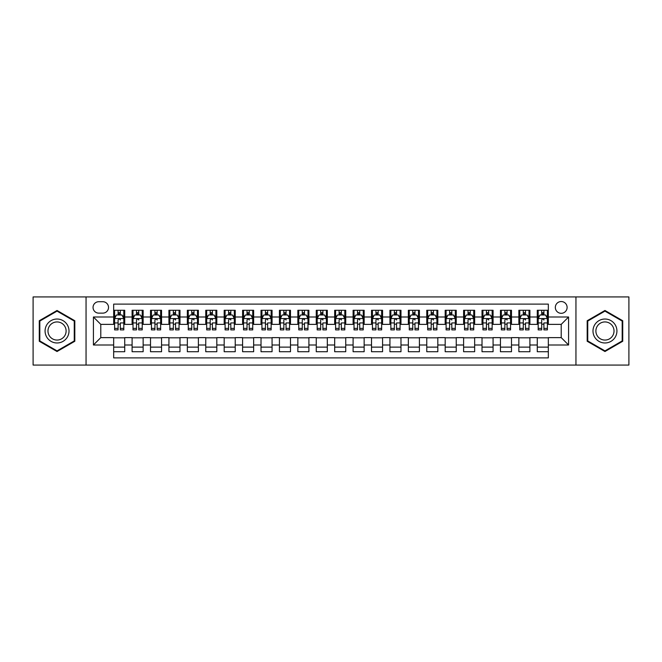 <?xml version="1.0" encoding="UTF-8"?>
<svg xmlns="http://www.w3.org/2000/svg" width="662" height="662" viewBox="0 0 662 662"><rect width="100%" height="100%" fill="white"/><g stroke="black" fill="none" stroke-linecap="round" stroke-linejoin="round"><path stroke-width="0.99" d="M561.219 301.533A5.892 5.892 0 0 0 555.327 307.425A5.892 5.892 0 0 0 561.219 313.316A5.892 5.892 0 0 0 567.111 307.425A5.892 5.892 0 0 0 561.219 301.533M575.948 365.068L628.9 365.068L628.9 296.932L575.948 296.932L575.948 365.068L86.052 365.068L86.052 296.932L33.1 296.932L33.1 365.068L86.052 365.068M548.326 310.279L537.271 310.279L537.271 317.007L529.906 317.007L529.906 324.372L537.271 324.372L537.271 317.007M529.906 317.007L529.906 310.279L518.859 310.279L518.859 317.007L511.486 317.007L511.486 324.372L518.859 324.372L518.859 317.007M511.486 317.007L511.486 310.279L500.439 310.279L500.439 317.007L493.074 317.007L493.074 324.372L500.439 324.372L500.439 317.007M493.074 317.007L493.074 310.279L482.019 310.279L482.019 317.007L474.654 317.007L474.654 324.372L482.019 324.372L482.019 317.007M474.654 317.007L474.654 310.279L463.607 310.279L463.607 317.007L456.234 317.007L456.234 324.372L463.607 324.372L463.607 317.007M456.234 317.007L456.234 310.279L445.187 310.279L445.187 317.007L437.822 317.007L437.822 324.372L445.187 324.372L445.187 317.007M437.822 317.007L437.822 310.279L426.767 310.279L426.767 317.007L419.402 317.007L419.402 324.372L426.767 324.372L426.767 317.007M419.402 317.007L419.402 310.279L408.355 310.279L408.355 317.007L400.982 317.007L400.982 324.372L408.355 324.372L408.355 317.007M400.982 317.007L400.982 310.279L389.935 310.279L389.935 317.007L382.57 317.007L382.57 324.372L389.935 324.372L389.935 317.007M382.57 317.007L382.57 310.279L371.514 310.279L371.514 317.007L364.15 317.007L364.15 324.372L371.514 324.372L371.514 317.007M364.15 317.007L364.15 310.279L353.103 310.279L353.103 317.007L345.738 317.007L345.738 324.372L353.103 324.372L353.103 317.007M345.738 317.007L345.738 310.279L334.682 310.279L334.682 317.007L327.318 317.007L327.318 324.372L334.682 324.372L334.682 317.007M327.318 317.007L327.318 310.279L316.262 310.279L316.262 317.007L308.897 317.007L308.897 324.372L316.262 324.372L316.262 317.007M308.897 317.007L308.897 310.279L297.85 310.279L297.85 317.007L290.486 317.007L290.486 324.372L297.85 324.372L297.85 317.007M290.486 317.007L290.486 310.279L279.43 310.279L279.43 317.007L272.065 317.007L272.065 324.372L279.43 324.372L279.43 317.007M272.065 317.007L272.065 310.279L261.018 310.279L261.018 317.007L253.645 317.007L253.645 324.372L261.018 324.372L261.018 317.007M253.645 317.007L253.645 310.279L242.598 310.279L242.598 317.007L235.233 317.007L235.233 324.372L242.598 324.372L242.598 317.007M235.233 317.007L235.233 310.279L224.178 310.279L224.178 317.007L216.813 317.007L216.813 324.372L224.178 324.372L224.178 317.007M216.813 317.007L216.813 310.279L205.766 310.279L205.766 317.007L198.393 317.007L198.393 324.372L205.766 324.372L205.766 317.007M198.393 317.007L198.393 310.279L187.346 310.279L187.346 317.007L179.981 317.007L179.981 324.372L187.346 324.372L187.346 317.007M179.981 317.007L179.981 310.279L168.926 310.279L168.926 317.007L161.561 317.007L161.561 324.372L168.926 324.372L168.926 317.007M161.561 317.007L161.561 310.279L150.514 310.279L150.514 317.007L143.141 317.007L143.141 324.372L150.514 324.372L150.514 317.007M143.141 317.007L143.141 310.279L132.094 310.279L132.094 324.372L124.729 324.372L124.729 310.279L113.674 310.279M113.674 351.721L124.729 351.721L124.729 337.628L132.094 337.628L132.094 351.721L143.141 351.721L143.141 337.628L150.514 337.628L150.514 344.993L143.141 344.993M150.514 344.993L150.514 351.721L161.561 351.721L161.561 337.628L168.926 337.628L168.926 344.993L161.561 344.993M168.926 344.993L168.926 351.721L179.981 351.721L179.981 337.628L187.346 337.628L187.346 344.993L179.981 344.993M187.346 344.993L187.346 351.721L198.393 351.721L198.393 337.628L205.766 337.628L205.766 344.993L198.393 344.993M205.766 344.993L205.766 351.721L216.813 351.721L216.813 337.628L224.178 337.628L224.178 344.993L216.813 344.993M224.178 344.993L224.178 351.721L235.233 351.721L235.233 337.628L242.598 337.628L242.598 344.993L235.233 344.993M242.598 344.993L242.598 351.721L253.645 351.721L253.645 337.628L261.018 337.628L261.018 344.993L253.645 344.993M261.018 344.993L261.018 351.721L272.065 351.721L272.065 337.628L279.43 337.628L279.43 344.993L272.065 344.993M279.43 344.993L279.43 351.721L290.486 351.721L290.486 337.628L297.85 337.628L297.85 344.993L290.486 344.993M297.85 344.993L297.85 351.721L308.897 351.721L308.897 337.628L316.262 337.628L316.262 344.993L308.897 344.993M316.262 344.993L316.262 351.721L327.318 351.721L327.318 337.628L334.682 337.628L334.682 344.993L327.318 344.993M334.682 344.993L334.682 351.721L345.738 351.721L345.738 337.628L353.103 337.628L353.103 344.993L345.738 344.993M353.103 344.993L353.103 351.721L364.15 351.721L364.15 337.628L371.514 337.628L371.514 344.993L364.15 344.993M371.514 344.993L371.514 351.721L382.57 351.721L382.57 337.628L389.935 337.628L389.935 344.993L382.57 344.993M389.935 344.993L389.935 351.721L400.982 351.721L400.982 337.628L408.355 337.628L408.355 344.993L400.982 344.993M408.355 344.993L408.355 351.721L419.402 351.721L419.402 337.628L426.767 337.628L426.767 344.993L419.402 344.993M426.767 344.993L426.767 351.721L437.822 351.721L437.822 337.628L445.187 337.628L445.187 344.993L437.822 344.993M445.187 344.993L445.187 351.721L456.234 351.721L456.234 337.628L463.607 337.628L463.607 344.993L456.234 344.993M463.607 344.993L463.607 351.721L474.654 351.721L474.654 337.628L482.019 337.628L482.019 344.993L474.654 344.993M482.019 344.993L482.019 351.721L493.074 351.721L493.074 337.628L500.439 337.628L500.439 344.993L493.074 344.993M500.439 344.993L500.439 351.721L511.486 351.721L511.486 337.628L518.859 337.628L518.859 344.993L511.486 344.993M518.859 344.993L518.859 351.721L529.906 351.721L529.906 337.628L537.271 337.628L537.271 344.993L529.906 344.993M98.754 313.134L102.809 313.134A5.71 5.71 0 0 0 108.518 307.425A5.71 5.71 0 0 0 102.809 301.715L98.754 301.715A5.71 5.71 0 0 0 93.052 307.425A5.71 5.71 0 0 0 98.754 313.134M575.948 296.932L86.052 296.932M548.326 317.007L548.326 304.115L113.674 304.115L113.674 324.372L100.781 324.372L100.781 337.628L113.674 337.628L113.674 357.885L548.326 357.885L548.326 337.628L561.219 337.628L561.219 324.372L548.326 324.372L548.326 317.007L568.584 317.007L568.584 344.993L548.326 344.993M113.674 344.993L93.416 344.993L93.416 317.007L113.674 317.007M537.271 344.993L537.271 351.721L548.326 351.721M113.674 314.889L114.6 314.889M118.093 314.889L120.302 314.889M123.802 314.889L124.729 314.889M113.674 324.19L114.6 324.19M118.093 324.19L120.302 324.19M123.802 324.19L124.729 324.19M113.674 337.81L124.729 337.81M113.674 347.111L124.729 347.111M132.094 324.19L133.012 324.19M136.513 324.19L138.722 324.19M142.222 324.19L143.141 324.19M132.094 314.889L133.012 314.889M136.513 314.889L138.722 314.889M142.222 314.889L143.141 314.889M132.094 337.81L143.141 337.81M132.094 347.111L143.141 347.111M150.514 337.81L161.561 337.81M150.514 347.111L161.561 347.111M150.514 314.889L151.433 314.889M154.933 314.889L157.142 314.889M160.643 314.889L161.561 314.889M150.514 324.19L151.433 324.19M154.933 324.19L157.142 324.19M160.643 324.19L161.561 324.19M168.926 337.81L179.981 337.81M168.926 347.111L179.981 347.111M168.926 314.889L169.853 314.889M173.345 314.889L175.554 314.889M179.054 314.889L179.981 314.889M168.926 324.19L169.853 324.19M173.345 324.19L175.554 324.19M179.054 324.19L179.981 324.19M187.346 337.81L198.393 337.81M187.346 347.111L198.393 347.111M187.346 314.889L188.265 314.889M191.765 314.889L193.974 314.889M197.475 314.889L198.393 314.889M187.346 324.19L188.265 324.19M191.765 324.19L193.974 324.19M197.475 324.19L198.393 324.19M205.766 337.81L216.813 337.81M205.766 347.111L216.813 347.111M205.766 314.889L206.685 314.889M210.185 314.889L212.394 314.889M215.895 314.889L216.813 314.889M205.766 324.19L206.685 324.19M210.185 324.19L212.394 324.19M215.895 324.19L216.813 324.19M224.178 337.81L235.233 337.81M224.178 347.111L235.233 347.111M224.178 314.889L225.097 314.889M228.597 314.889L230.806 314.889M234.307 314.889L235.233 314.889M224.178 324.19L225.097 324.19M228.597 324.19L230.806 324.19M234.307 324.19L235.233 324.19M242.598 337.81L253.645 337.81M242.598 347.111L253.645 347.111M242.598 314.889L243.517 314.889M247.017 314.889L249.226 314.889M252.727 314.889L253.645 314.889M242.598 324.19L243.517 324.19M247.017 324.19L249.226 324.19M252.727 324.19L253.645 324.19M261.018 337.81L272.065 337.81M261.018 347.111L272.065 347.111M261.018 314.889L261.937 314.889M265.437 314.889L267.647 314.889M271.147 314.889L272.065 314.889M261.018 324.19L261.937 324.19M265.437 324.19L267.647 324.19M271.147 324.19L272.065 324.19M279.43 337.81L290.486 337.81M279.43 347.111L290.486 347.111M279.43 314.889L280.349 314.889M283.849 314.889L286.058 314.889M289.559 314.889L290.486 314.889M279.43 324.19L280.349 324.19M283.849 324.19L286.058 324.19M289.559 324.19L290.486 324.19M297.85 337.81L308.897 337.81M297.85 347.111L308.897 347.111M297.85 314.889L298.769 314.889M302.269 314.889L304.479 314.889M307.979 314.889L308.897 314.889M297.85 324.19L298.769 324.19M302.269 324.19L304.479 324.19M307.979 324.19L308.897 324.19M316.262 337.81L327.318 337.81M316.262 347.111L327.318 347.111M316.262 314.889L317.189 314.889M320.689 314.889L322.899 314.889M326.399 314.889L327.318 314.889M316.262 324.19L317.189 324.19M320.689 324.19L322.899 324.19M326.399 324.19L327.318 324.19M334.682 337.81L345.738 337.81M334.682 347.111L345.738 347.111M334.682 314.889L335.601 314.889M339.101 314.889L341.311 314.889M344.811 314.889L345.738 314.889M334.682 324.19L335.601 324.19M339.101 324.19L341.311 324.19M344.811 324.19L345.738 324.19M353.103 337.81L364.15 337.81M353.103 347.111L364.15 347.111M353.103 314.889L354.021 314.889M357.521 314.889L359.731 314.889M363.231 314.889L364.15 314.889M353.103 324.19L354.021 324.19M357.521 324.19L359.731 324.19M363.231 324.19L364.15 324.19M371.514 337.81L382.57 337.81M371.514 347.111L382.57 347.111M371.514 314.889L372.441 314.889M375.942 314.889L378.151 314.889M381.651 314.889L382.57 314.889M371.514 324.19L372.441 324.19M375.942 324.19L378.151 324.19M381.651 324.19L382.57 324.19M389.935 337.81L400.982 337.81M389.935 347.111L400.982 347.111M389.935 314.889L390.853 314.889M394.353 314.889L396.563 314.889M400.063 314.889L400.982 314.889M389.935 324.19L390.853 324.19M394.353 324.19L396.563 324.19M400.063 324.19L400.982 324.19M408.355 337.81L419.402 337.81M408.355 347.111L419.402 347.111M408.355 314.889L409.273 314.889M412.774 314.889L414.983 314.889M418.483 314.889L419.402 314.889M408.355 324.19L409.273 324.19M412.774 324.19L414.983 324.19M418.483 324.19L419.402 324.19M426.767 337.81L437.822 337.81M426.767 347.111L437.822 347.111M426.767 314.889L427.693 314.889M431.194 314.889L433.403 314.889M436.903 314.889L437.822 314.889M426.767 324.19L427.693 324.19M431.194 324.19L433.403 324.19M436.903 324.19L437.822 324.19M445.187 337.81L456.234 337.81M445.187 347.111L456.234 347.111M445.187 314.889L446.105 314.889M449.606 314.889L451.815 314.889M455.315 314.889L456.234 314.889M445.187 324.19L446.105 324.19M449.606 324.19L451.815 324.19M455.315 324.19L456.234 324.19M463.607 337.81L474.654 337.81M463.607 347.111L474.654 347.111M463.607 314.889L464.525 314.889M468.026 314.889L470.235 314.889M473.735 314.889L474.654 314.889M463.607 324.19L464.525 324.19M468.026 324.19L470.235 324.19M473.735 324.19L474.654 324.19M482.019 337.81L493.074 337.81M482.019 347.111L493.074 347.111M482.019 314.889L482.946 314.889M486.446 314.889L488.655 314.889M492.147 314.889L493.074 314.889M482.019 324.19L482.946 324.19M486.446 324.19L488.655 324.19M492.147 324.19L493.074 324.19M500.439 337.81L511.486 337.81M500.439 347.111L511.486 347.111M500.439 314.889L501.357 314.889M504.858 314.889L507.067 314.889M510.567 314.889L511.486 314.889M500.439 324.19L501.357 324.19M504.858 324.19L507.067 324.19M510.567 324.19L511.486 324.19M518.859 337.81L529.906 337.81M518.859 347.111L529.906 347.111M518.859 314.889L519.778 314.889M523.278 314.889L525.487 314.889M528.988 314.889L529.906 314.889M518.859 324.19L519.778 324.19M523.278 324.19L525.487 324.19M528.988 324.19L529.906 324.19M537.271 337.81L548.326 337.81M537.271 347.111L548.326 347.111M537.271 314.889L538.198 314.889M541.698 314.889L543.907 314.889M547.4 314.889L548.326 314.889M537.271 324.19L538.198 324.19M541.698 324.19L543.907 324.19M547.4 324.19L548.326 324.19M100.781 324.372L93.416 317.007M100.781 337.628L93.416 344.993M568.584 317.007L561.219 324.372M568.584 344.993L561.219 337.628M57.04 351.522L74.814 341.261L74.814 320.739L57.04 310.478L39.273 320.739L39.273 341.261L57.04 351.522M622.727 320.739L604.96 310.478L587.186 320.739L587.186 341.261L604.96 351.522L622.727 341.261L622.727 320.739M120.302 310.279L120.302 314.98L120.302 312.671L118.093 312.671M123.802 328.393L120.302 328.393L120.302 329.891L123.802 329.891L123.802 318.662L121.965 314.98L116.438 314.98L114.6 318.662L114.6 322.932L114.6 310.279M114.6 326.258L114.6 327.5M114.6 316.031L114.6 312.671M114.6 328.393L114.6 329.891L118.093 329.891L118.093 328.393L114.6 328.393L114.6 322.932L118.093 322.932L118.093 326.258M123.802 316.031L123.802 312.671M120.302 328.393L120.302 322.932L123.802 322.932L123.802 310.279M118.093 314.98L118.093 310.279M120.302 326.258L120.302 327.5M118.093 328.393L118.093 320.044C118.837 318.621 119.574 318.621 120.302 320.044L120.302 318.571M57.04 319.026A11.974 11.974 0 0 0 45.074 331A11.974 11.974 0 0 0 57.04 342.974A11.974 11.974 0 0 0 69.014 331A11.974 11.974 0 0 0 57.04 319.026M57.04 321.939A9.061 9.061 0 0 0 47.978 331A9.061 9.061 0 0 0 57.04 340.061A9.061 9.061 0 0 0 66.109 331A9.061 9.061 0 0 0 57.04 321.939M74.26 340.938L57.04 350.885L39.819 340.938L39.819 321.062L57.04 311.115L74.26 321.062L74.26 340.938M594.592 325.017A11.974 11.974 0 0 0 598.969 341.369A11.974 11.974 0 0 0 615.329 336.983A11.974 11.974 0 0 0 610.943 320.631A11.974 11.974 0 0 0 594.592 325.017M597.107 326.465A9.061 9.061 0 0 0 600.426 338.853A9.061 9.061 0 0 0 612.805 335.535A9.061 9.061 0 0 0 609.487 323.147A9.061 9.061 0 0 0 597.107 326.465M622.181 321.062L622.181 340.938L604.96 350.885L587.74 340.938L587.74 321.062L604.96 311.115L622.181 321.062M138.722 310.279L138.722 314.98L138.722 312.671L136.513 312.671M142.222 328.393L138.722 328.393L138.722 329.891L142.222 329.891L142.222 318.662L140.377 314.98L134.858 314.98L133.012 318.662L133.012 322.932L133.012 310.279M133.012 326.258L133.012 327.5M133.012 316.031L133.012 312.671M133.012 328.393L133.012 329.891L136.513 329.891L136.513 328.393L133.012 328.393L133.012 322.932L136.513 322.932L136.513 326.258M142.222 316.031L142.222 312.671M138.722 328.393L138.722 322.932L142.222 322.932L142.222 310.279M136.513 314.98L136.513 310.279M138.722 326.258L138.722 327.5M136.513 328.393L136.513 320.044C137.249 318.621 137.986 318.621 138.722 320.044L138.722 318.571M157.142 310.279L157.142 314.98L157.142 312.671L154.933 312.671M160.643 328.393L157.142 328.393L157.142 329.891L160.643 329.891L160.643 318.662L158.797 314.98L153.27 314.98L151.433 318.662L151.433 322.932L151.433 310.279M151.433 326.258L151.433 327.5M151.433 316.031L151.433 312.671M151.433 328.393L151.433 329.891L154.933 329.891L154.933 328.393L151.433 328.393L151.433 322.932L154.933 322.932L154.933 326.258M160.643 316.031L160.643 312.671M157.142 328.393L157.142 322.932L160.643 322.932L160.643 310.279M154.933 314.98L154.933 310.279M157.142 326.258L157.142 327.5M154.933 328.393L154.933 320.044C155.669 318.621 156.406 318.621 157.142 320.044L157.142 318.571M175.554 310.279L175.554 314.98L175.554 312.671L173.345 312.671M179.054 328.393L175.554 328.393L175.554 329.891L179.054 329.891L179.054 318.662L177.217 314.98L171.69 314.98L169.853 318.662L169.853 322.932L169.853 310.279M169.853 326.258L169.853 327.5M169.853 316.031L169.853 312.671M169.853 328.393L169.853 329.891L173.345 329.891L173.345 328.393L169.853 328.393L169.853 322.932L173.345 322.932L173.345 326.258M179.054 316.031L179.054 312.671M175.554 328.393L175.554 322.932L179.054 322.932L179.054 310.279M173.345 314.98L173.345 310.279M175.554 326.258L175.554 327.5M173.345 328.393L173.345 320.044C174.089 318.621 174.826 318.621 175.554 320.044L175.554 318.571M193.974 310.279L193.974 314.98L193.974 312.671L191.765 312.671M197.475 328.393L193.974 328.393L193.974 329.891L197.475 329.891L197.475 318.662L195.629 314.98L190.11 314.98L188.265 318.662L188.265 322.932L188.265 310.279M188.265 326.258L188.265 327.5M188.265 316.031L188.265 312.671M188.265 328.393L188.265 329.891L191.765 329.891L191.765 328.393L188.265 328.393L188.265 322.932L191.765 322.932L191.765 326.258M197.475 316.031L197.475 312.671M193.974 328.393L193.974 322.932L197.475 322.932L197.475 310.279M191.765 314.98L191.765 310.279M193.974 326.258L193.974 327.5M191.765 328.393L191.765 320.044C192.501 318.621 193.238 318.621 193.974 320.044L193.974 318.571M212.394 310.279L212.394 314.98L212.394 312.671L210.185 312.671M215.895 328.393L212.394 328.393L212.394 329.891L215.895 329.891L215.895 318.662L214.049 314.98L208.522 314.98L206.685 318.662L206.685 322.932L206.685 310.279M206.685 326.258L206.685 327.5M206.685 316.031L206.685 312.671M206.685 328.393L206.685 329.891L210.185 329.891L210.185 328.393L206.685 328.393L206.685 322.932L210.185 322.932L210.185 326.258M215.895 316.031L215.895 312.671M212.394 328.393L212.394 322.932L215.895 322.932L215.895 310.279M210.185 314.98L210.185 310.279M212.394 326.258L212.394 327.5M210.185 328.393L210.185 320.044C210.921 318.621 211.658 318.621 212.394 320.044L212.394 318.571M230.806 310.279L230.806 314.98L230.806 312.671L228.597 312.671M234.307 328.393L230.806 328.393L230.806 329.891L234.307 329.891L234.307 318.662L232.47 314.98L226.942 314.98L225.097 318.662L225.097 322.932L225.097 310.279M225.097 326.258L225.097 327.5M225.097 316.031L225.097 312.671M225.097 328.393L225.097 329.891L228.597 329.891L228.597 328.393L225.097 328.393L225.097 322.932L228.597 322.932L228.597 326.258M234.307 316.031L234.307 312.671M230.806 328.393L230.806 322.932L234.307 322.932L234.307 310.279M228.597 314.98L228.597 310.279M230.806 326.258L230.806 327.5M228.597 328.393L228.597 320.044C229.333 318.621 230.078 318.621 230.806 320.044L230.806 318.571M249.226 310.279L249.226 314.98L249.226 312.671L247.017 312.671M252.727 328.393L249.226 328.393L249.226 329.891L252.727 329.891L252.727 318.662L250.881 314.98L245.362 314.98L243.517 318.662L243.517 322.932L243.517 310.279M243.517 326.258L243.517 327.5M243.517 316.031L243.517 312.671M243.517 328.393L243.517 329.891L247.017 329.891L247.017 328.393L243.517 328.393L243.517 322.932L247.017 322.932L247.017 326.258M252.727 316.031L252.727 312.671M249.226 328.393L249.226 322.932L252.727 322.932L252.727 310.279M247.017 314.98L247.017 310.279M249.226 326.258L249.226 327.5M247.017 328.393L247.017 320.044C247.753 318.621 248.49 318.621 249.226 320.044L249.226 318.571M267.647 310.279L267.647 314.98L267.647 312.671L265.437 312.671M271.147 328.393L267.647 328.393L267.647 329.891L271.147 329.891L271.147 318.662L269.302 314.98L263.774 314.98L261.937 318.662L261.937 322.932L261.937 310.279M261.937 326.258L261.937 327.5M261.937 316.031L261.937 312.671M261.937 328.393L261.937 329.891L265.437 329.891L265.437 328.393L261.937 328.393L261.937 322.932L265.437 322.932L265.437 326.258M271.147 316.031L271.147 312.671M267.647 328.393L267.647 322.932L271.147 322.932L271.147 310.279M265.437 314.98L265.437 310.279M267.647 326.258L267.647 327.5M265.437 328.393L265.437 320.044C266.174 318.621 266.91 318.621 267.647 320.044L267.647 318.571M286.058 310.279L286.058 314.98L286.058 312.671L283.849 312.671M289.559 328.393L286.058 328.393L286.058 329.891L289.559 329.891L289.559 318.662L287.722 314.98L282.194 314.98L280.349 318.662L280.349 322.932L280.349 310.279M280.349 326.258L280.349 327.5M280.349 316.031L280.349 312.671M280.349 328.393L280.349 329.891L283.849 329.891L283.849 328.393L280.349 328.393L280.349 322.932L283.849 322.932L283.849 326.258M289.559 316.031L289.559 312.671M286.058 328.393L286.058 322.932L289.559 322.932L289.559 310.279M283.849 314.98L283.849 310.279M286.058 326.258L286.058 327.5M283.849 328.393L283.849 320.044C284.586 318.621 285.322 318.621 286.058 320.044L286.058 318.571M304.479 310.279L304.479 314.98L304.479 312.671L302.269 312.671M307.979 328.393L304.479 328.393L304.479 329.891L307.979 329.891L307.979 318.662L306.134 314.98L300.614 314.98L298.769 318.662L298.769 322.932L298.769 310.279M298.769 326.258L298.769 327.5M298.769 316.031L298.769 312.671M298.769 328.393L298.769 329.891L302.269 329.891L302.269 328.393L298.769 328.393L298.769 322.932L302.269 322.932L302.269 326.258M307.979 316.031L307.979 312.671M304.479 328.393L304.479 322.932L307.979 322.932L307.979 310.279M302.269 314.98L302.269 310.279M304.479 326.258L304.479 327.5M302.269 328.393L302.269 320.044C303.006 318.621 303.742 318.621 304.479 320.044L304.479 318.571M322.899 310.279L322.899 314.98L322.899 312.671L320.689 312.671M326.399 328.393L322.899 328.393L322.899 329.891L326.399 329.891L326.399 318.662L324.554 314.98L319.026 314.98L317.189 318.662L317.189 322.932L317.189 310.279M317.189 326.258L317.189 327.5M317.189 316.031L317.189 312.671M317.189 328.393L317.189 329.891L320.689 329.891L320.689 328.393L317.189 328.393L317.189 322.932L320.689 322.932L320.689 326.258M326.399 316.031L326.399 312.671M322.899 328.393L322.899 322.932L326.399 322.932L326.399 310.279M320.689 314.98L320.689 310.279M322.899 326.258L322.899 327.5M320.689 328.393L320.689 320.044C321.426 318.621 322.162 318.621 322.899 320.044L322.899 318.571M341.311 310.279L341.311 314.98L341.311 312.671L339.101 312.671M344.811 328.393L341.311 328.393L341.311 329.891L344.811 329.891L344.811 318.662L342.974 314.98L337.446 314.98L335.601 318.662L335.601 322.932L335.601 310.279M335.601 326.258L335.601 327.5M335.601 316.031L335.601 312.671M335.601 328.393L335.601 329.891L339.101 329.891L339.101 328.393L335.601 328.393L335.601 322.932L339.101 322.932L339.101 326.258M344.811 316.031L344.811 312.671M341.311 328.393L341.311 322.932L344.811 322.932L344.811 310.279M339.101 314.98L339.101 310.279M341.311 326.258L341.311 327.5M339.101 328.393L339.101 320.044C339.838 318.621 340.574 318.621 341.311 320.044L341.311 318.571M359.731 310.279L359.731 314.98L359.731 312.671L357.521 312.671M363.231 328.393L359.731 328.393L359.731 329.891L363.231 329.891L363.231 318.662L361.386 314.98L355.866 314.98L354.021 318.662L354.021 322.932L354.021 310.279M354.021 326.258L354.021 327.5M354.021 316.031L354.021 312.671M354.021 328.393L354.021 329.891L357.521 329.891L357.521 328.393L354.021 328.393L354.021 322.932L357.521 322.932L357.521 326.258M363.231 316.031L363.231 312.671M359.731 328.393L359.731 322.932L363.231 322.932L363.231 310.279M357.521 314.98L357.521 310.279M359.731 326.258L359.731 327.5M357.521 328.393L357.521 320.044C358.258 318.621 358.994 318.621 359.731 320.044L359.731 318.571M378.151 310.279L378.151 314.98L378.151 312.671L375.942 312.671M381.651 328.393L378.151 328.393L378.151 329.891L381.651 329.891L381.651 318.662L379.806 314.98L374.278 314.98L372.441 318.662L372.441 322.932L372.441 310.279M372.441 326.258L372.441 327.5M372.441 316.031L372.441 312.671M372.441 328.393L372.441 329.891L375.942 329.891L375.942 328.393L372.441 328.393L372.441 322.932L375.942 322.932L375.942 326.258M381.651 316.031L381.651 312.671M378.151 328.393L378.151 322.932L381.651 322.932L381.651 310.279M375.942 314.98L375.942 310.279M378.151 326.258L378.151 327.5M375.942 328.393L375.942 320.044C376.678 318.621 377.414 318.621 378.151 320.044L378.151 318.571M396.563 310.279L396.563 314.98L396.563 312.671L394.353 312.671M400.063 328.393L396.563 328.393L396.563 329.891L400.063 329.891L400.063 318.662L398.226 314.98L392.698 314.98L390.853 318.662L390.853 322.932L390.853 310.279M390.853 326.258L390.853 327.5M390.853 316.031L390.853 312.671M390.853 328.393L390.853 329.891L394.353 329.891L394.353 328.393L390.853 328.393L390.853 322.932L394.353 322.932L394.353 326.258M400.063 316.031L400.063 312.671M396.563 328.393L396.563 322.932L400.063 322.932L400.063 310.279M394.353 314.98L394.353 310.279M396.563 326.258L396.563 327.5M394.353 328.393L394.353 320.044C395.09 318.621 395.826 318.621 396.563 320.044L396.563 318.571M414.983 310.279L414.983 314.98L414.983 312.671L412.774 312.671M418.483 328.393L414.983 328.393L414.983 329.891L418.483 329.891L418.483 318.662L416.638 314.98L411.119 314.98L409.273 318.662L409.273 322.932L409.273 310.279M409.273 326.258L409.273 327.5M409.273 316.031L409.273 312.671M409.273 328.393L409.273 329.891L412.774 329.891L412.774 328.393L409.273 328.393L409.273 322.932L412.774 322.932L412.774 326.258M418.483 316.031L418.483 312.671M414.983 328.393L414.983 322.932L418.483 322.932L418.483 310.279M412.774 314.98L412.774 310.279M414.983 326.258L414.983 327.5M412.774 328.393L412.774 320.044C413.51 318.621 414.247 318.621 414.983 320.044L414.983 318.571M433.403 310.279L433.403 314.98L433.403 312.671L431.194 312.671M436.903 328.393L433.403 328.393L433.403 329.891L436.903 329.891L436.903 318.662L435.058 314.98L429.53 314.98L427.693 318.662L427.693 322.932L427.693 310.279M427.693 326.258L427.693 327.5M427.693 316.031L427.693 312.671M427.693 328.393L427.693 329.891L431.194 329.891L431.194 328.393L427.693 328.393L427.693 322.932L431.194 322.932L431.194 326.258M436.903 316.031L436.903 312.671M433.403 328.393L433.403 322.932L436.903 322.932L436.903 310.279M431.194 314.98L431.194 310.279M433.403 326.258L433.403 327.5M431.194 328.393L431.194 320.044C431.93 318.621 432.667 318.621 433.403 320.044L433.403 318.571M451.815 310.279L451.815 314.98L451.815 312.671L449.606 312.671M455.315 328.393L451.815 328.393L451.815 329.891L455.315 329.891L455.315 318.662L453.478 314.98L447.951 314.98L446.105 318.662L446.105 322.932L446.105 310.279M446.105 326.258L446.105 327.5M446.105 316.031L446.105 312.671M446.105 328.393L446.105 329.891L449.606 329.891L449.606 328.393L446.105 328.393L446.105 322.932L449.606 322.932L449.606 326.258M455.315 316.031L455.315 312.671M451.815 328.393L451.815 322.932L455.315 322.932L455.315 310.279M449.606 314.98L449.606 310.279M451.815 326.258L451.815 327.5M449.606 328.393L449.606 320.044C450.342 318.621 451.079 318.621 451.815 320.044L451.815 318.571M470.235 310.279L470.235 314.98L470.235 312.671L468.026 312.671M473.735 328.393L470.235 328.393L470.235 329.891L473.735 329.891L473.735 318.662L471.89 314.98L466.371 314.98L464.525 318.662L464.525 322.932L464.525 310.279M464.525 326.258L464.525 327.5M464.525 316.031L464.525 312.671M464.525 328.393L464.525 329.891L468.026 329.891L468.026 328.393L464.525 328.393L464.525 322.932L468.026 322.932L468.026 326.258M473.735 316.031L473.735 312.671M470.235 328.393L470.235 322.932L473.735 322.932L473.735 310.279M468.026 314.98L468.026 310.279M470.235 326.258L470.235 327.5M468.026 328.393L468.026 320.044C468.762 318.621 469.499 318.621 470.235 320.044L470.235 318.571M488.655 310.279L488.655 314.98L488.655 312.671L486.446 312.671M492.147 328.393L488.655 328.393L488.655 329.891L492.147 329.891L492.147 318.662L490.31 314.98L484.783 314.98L482.946 318.662L482.946 322.932L482.946 310.279M482.946 326.258L482.946 327.5M482.946 316.031L482.946 312.671M482.946 328.393L482.946 329.891L486.446 329.891L486.446 328.393L482.946 328.393L482.946 322.932L486.446 322.932L486.446 326.258M492.147 316.031L492.147 312.671M488.655 328.393L488.655 322.932L492.147 322.932L492.147 310.279M486.446 314.98L486.446 310.279M488.655 326.258L488.655 327.5M486.446 328.393L486.446 320.044C487.182 318.621 487.919 318.621 488.655 320.044L488.655 318.571M507.067 310.279L507.067 314.98L507.067 312.671L504.858 312.671M510.567 328.393L507.067 328.393L507.067 329.891L510.567 329.891L510.567 318.662L508.73 314.98L503.203 314.98L501.357 318.662L501.357 322.932L501.357 310.279M501.357 326.258L501.357 327.5M501.357 316.031L501.357 312.671M501.357 328.393L501.357 329.891L504.858 329.891L504.858 328.393L501.357 328.393L501.357 322.932L504.858 322.932L504.858 326.258M510.567 316.031L510.567 312.671M507.067 328.393L507.067 322.932L510.567 322.932L510.567 310.279M504.858 314.98L504.858 310.279M507.067 326.258L507.067 327.5M504.858 328.393L504.858 320.044C505.594 318.621 506.331 318.621 507.067 320.044L507.067 318.571M525.487 310.279L525.487 314.98L525.487 312.671L523.278 312.671M528.988 328.393L525.487 328.393L525.487 329.891L528.988 329.891L528.988 318.662L527.142 314.98L521.623 314.98L519.778 318.662L519.778 322.932L519.778 310.279M519.778 326.258L519.778 327.5M519.778 316.031L519.778 312.671M519.778 328.393L519.778 329.891L523.278 329.891L523.278 328.393L519.778 328.393L519.778 322.932L523.278 322.932L523.278 326.258M528.988 316.031L528.988 312.671M525.487 328.393L525.487 322.932L528.988 322.932L528.988 310.279M523.278 314.98L523.278 310.279M525.487 326.258L525.487 327.5M523.278 328.393L523.278 320.044C524.014 318.621 524.751 318.621 525.487 320.044L525.487 318.571M543.907 310.279L543.907 314.98L543.907 312.671L541.698 312.671M547.4 328.393L543.907 328.393L543.907 329.891L547.4 329.891L547.4 318.662L545.562 314.98L540.035 314.98L538.198 318.662L538.198 322.932L538.198 310.279M538.198 326.258L538.198 327.5M538.198 316.031L538.198 312.671M538.198 328.393L538.198 329.891L541.698 329.891L541.698 328.393L538.198 328.393L538.198 322.932L541.698 322.932L541.698 326.258M547.4 316.031L547.4 312.671M543.907 328.393L543.907 322.932L547.4 322.932L547.4 310.279M541.698 314.98L541.698 310.279M543.907 326.258L543.907 327.5M541.698 328.393L541.698 320.044C542.435 318.621 543.171 318.621 543.907 320.044L543.907 318.571M132.094 344.993L124.729 344.993M132.094 317.007L124.729 317.007M123.761 318.571L114.642 318.571M114.6 315.989L115.933 315.989M122.47 315.989L123.802 315.989M120.302 313.846L118.093 313.846M142.173 318.571L133.062 318.571M133.012 315.989L134.353 315.989M140.89 315.989L142.222 315.989M138.722 313.846L136.513 313.846M160.593 318.571L151.474 318.571M151.433 315.989L152.765 315.989M159.302 315.989L160.643 315.989M157.142 313.846L154.933 313.846M179.013 318.571L169.894 318.571M169.853 315.989L171.185 315.989M177.722 315.989L179.054 315.989M175.554 313.846L173.345 313.846M197.425 318.571L188.314 318.571M188.265 315.989L189.597 315.989M196.142 315.989L197.475 315.989M193.974 313.846L191.765 313.846M215.845 318.571L206.726 318.571M206.685 315.989L208.017 315.989M214.554 315.989L215.895 315.989M212.394 313.846L210.185 313.846M234.265 318.571L225.146 318.571M225.097 315.989L226.437 315.989M232.974 315.989L234.307 315.989M230.806 313.846L228.597 313.846M252.677 318.571L243.566 318.571M243.517 315.989L244.849 315.989M251.395 315.989L252.727 315.989M249.226 313.846L247.017 313.846M271.097 318.571L261.978 318.571M261.937 315.989L263.269 315.989M269.806 315.989L271.147 315.989M267.647 313.846L265.437 313.846M289.517 318.571L280.398 318.571M280.349 315.989L281.689 315.989M288.227 315.989L289.559 315.989M286.058 313.846L283.849 313.846M307.929 318.571L298.819 318.571M298.769 315.989L300.101 315.989M306.647 315.989L307.979 315.989M304.479 313.846L302.269 313.846M326.349 318.571L317.23 318.571M317.189 315.989L318.521 315.989M325.059 315.989L326.399 315.989M322.899 313.846L320.689 313.846M344.77 318.571L335.651 318.571M335.601 315.989L336.941 315.989M343.479 315.989L344.811 315.989M341.311 313.846L339.101 313.846M363.181 318.571L354.071 318.571M354.021 315.989L355.353 315.989M361.899 315.989L363.231 315.989M359.731 313.846L357.521 313.846M381.602 318.571L372.483 318.571M372.441 315.989L373.773 315.989M380.311 315.989L381.651 315.989M378.151 313.846L375.942 313.846M400.022 318.571L390.903 318.571M390.853 315.989L392.194 315.989M398.731 315.989L400.063 315.989M396.563 313.846L394.353 313.846M418.434 318.571L409.323 318.571M409.273 315.989L410.606 315.989M417.151 315.989L418.483 315.989M414.983 313.846L412.774 313.846M436.854 318.571L427.735 318.571M427.693 315.989L429.026 315.989M435.563 315.989L436.903 315.989M433.403 313.846L431.194 313.846M455.274 318.571L446.155 318.571M446.105 315.989L447.446 315.989M453.983 315.989L455.315 315.989M451.815 313.846L449.606 313.846M473.686 318.571L464.575 318.571M464.525 315.989L465.858 315.989M472.403 315.989L473.735 315.989M470.235 313.846L468.026 313.846M492.106 318.571L482.987 318.571M482.946 315.989L484.278 315.989M490.815 315.989L492.147 315.989M488.655 313.846L486.446 313.846M510.526 318.571L501.407 318.571M501.357 315.989L502.698 315.989M509.235 315.989L510.567 315.989M507.067 313.846L504.858 313.846M528.938 318.571L519.827 318.571M519.778 315.989L521.11 315.989M527.647 315.989L528.988 315.989M525.487 313.846L523.278 313.846M547.358 318.571L538.239 318.571M538.198 315.989L539.53 315.989M546.067 315.989L547.4 315.989M543.907 313.846L541.698 313.846"/></g></svg>
